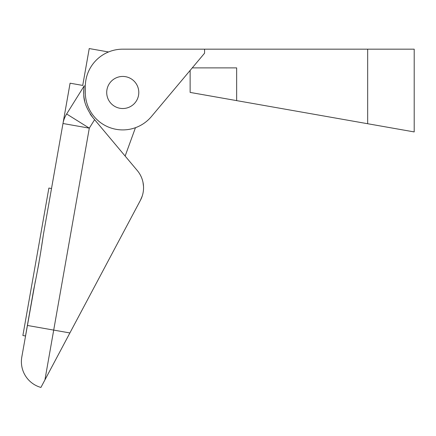 <?xml version="1.0" encoding="UTF-8"?>
<svg xmlns="http://www.w3.org/2000/svg" width="436" height="436" viewBox="0 0 436 436"><rect width="100%" height="100%" fill="white"/><g stroke="black" fill="none" stroke-linecap="round" stroke-linejoin="round"><path stroke-width="0.65" d="M204.571 49.164L204.571 53.208L151.428 116.543A37.436 37.436 0 0 1 85.32 92.481L85.32 86.601A37.436 37.436 0 0 1 122.75 49.164L367.673 49.164L367.673 123.726L190.134 92.416L190.134 70.419M367.673 123.726L414.2 131.928L414.2 49.164L367.673 49.164M236.655 100.623L204.571 94.966L236.655 100.623L236.655 67.885L192.26 67.885M138.795 92.481A16.045 16.045 0 0 0 122.75 76.442A16.045 16.045 0 0 0 106.711 92.481A16.045 16.045 0 0 0 122.75 108.526A16.045 16.045 0 0 0 138.795 92.481M51.513 188.526L48.881 188.058L22.879 335.518L25.517 335.982L33.692 289.618C37.507 271.486 40.722 253.245 43.338 234.89L70.087 83.194L82.726 85.423L89.227 48.559L108.548 51.966M21.8 357.051A26.738 26.738 0 0 0 40.919 387.441A26.738 26.738 0 0 1 21.8 357.051L35.387 280.926M43.338 234.89L40.608 252.815M39.022 262.483L37.245 271.857M40.919 387.441L140.425 200.293L142.24 196.015L140.425 200.293L133.247 213.798M69.891 332.951L48.778 372.666L69.891 332.951L53.704 330.096L89.309 128.151L94.607 119.677L92.846 117.573L137.296 170.552A26.738 26.738 0 0 1 140.425 200.293M62.98 123.508L89.309 128.151L66.637 113.981A26.738 26.738 0 0 0 62.98 123.508A26.738 26.738 0 0 1 66.637 113.981L84.306 85.701C84.017 85.908 83.843 88.895 83.777 94.656C83.668 101.337 86.693 108.973 92.846 117.573A39.038 39.038 0 0 1 90.099 113.872L92.16 116.728M135.46 127.694L125.137 156.055M85.794 105.054L85.892 105.343A39.038 39.038 0 0 1 85.843 105.207M84.704 101.223A39.038 39.038 0 0 1 84.306 85.701L84.137 86.764M84.704 101.212L84.061 97.653M83.772 94.656L83.717 92.105M83.799 89.881L83.832 89.451M83.832 89.429L83.963 88.077M83.995 87.81L84.115 86.911M92.846 117.573L94.607 119.677M137.792 171.157L138.19 171.67L137.792 171.157M138.801 172.514L139.226 173.152L138.801 172.52M142.447 180.128L141.902 178.488L142.452 180.133M142.959 182.134L143.52 186.406L142.959 182.139M125.535 76.681A16.045 16.045 0 0 1 138.55 95.266A16.045 16.045 0 0 1 119.965 108.281M44.919 379.92L53.704 330.096L27.37 325.452"/></g></svg>
